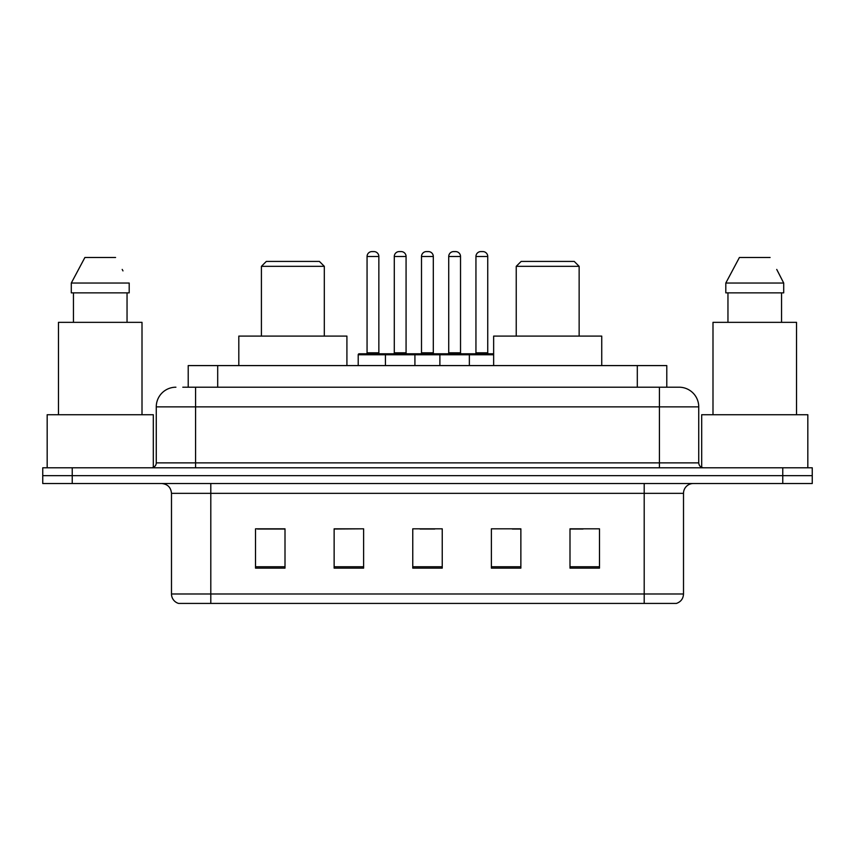 <?xml version="1.0" encoding="UTF-8"?>
<svg xmlns="http://www.w3.org/2000/svg" width="855" height="855" viewBox="0 0 855 855"><rect width="100%" height="100%" fill="white"/><g stroke="black" fill="none" stroke-linecap="round" stroke-linejoin="round"><path stroke-width="1.28" d="M182.799 387.208L195.571 387.208L182.799 387.208L188.218 387.208L188.218 365.587L666.782 365.587L666.782 387.208M175.916 387.208A19.654 19.654 0 0 0 156.262 406.862L156.262 462.876A4.916 4.916 0 0 1 151.346 467.792M679.084 387.208A19.654 19.654 0 0 1 698.738 406.862L195.571 406.862L195.571 387.208L678.785 387.208M698.738 406.862L698.738 462.876C699.037 465.868 700.673 467.503 703.654 467.792M72.237 467.792L42.75 467.792L42.75 475.658L72.237 475.658L42.75 475.658L42.75 483.513L72.237 483.513L72.237 475.658L782.763 475.658L72.237 475.658L72.237 467.792L782.763 467.792L782.763 475.658L812.25 475.658L782.763 475.658L782.763 483.513L72.237 483.513M782.763 483.513L812.25 483.513L812.25 467.792L782.763 467.792M683.508 593.979C683.241 598.692 680.879 601.835 676.433 603.416L644.2 603.416L644.2 593.979L683.508 593.979L683.508 493.346A9.832 9.832 0 0 1 693.341 483.513M644.2 603.416L178.567 603.416A9.832 9.832 0 0 1 171.492 593.979L171.492 493.346C170.904 487.371 167.633 484.101 161.659 483.513M599.483 568.137L599.483 528.818L569.996 528.818L569.996 568.137L599.483 568.137M520.866 568.137L520.866 528.818L491.379 528.818L491.379 568.137L520.866 568.137M285.004 568.137L285.004 528.818L255.517 528.818L255.517 568.137L285.004 568.137M363.621 568.137L363.621 528.818L334.134 528.818L334.134 568.137L363.621 568.137M442.238 568.137L442.238 528.818L412.762 528.818L412.762 568.137L442.238 568.137M569.996 529.021L583.067 529.021M363.621 528.818L334.134 529.021L363.621 528.818M257.483 529.021L285.004 529.021M512.316 529.021L520.866 529.021M420.029 529.021L434.768 529.021M153.312 467.386L153.312 414.728L47.175 414.728L47.175 467.792M142.005 414.728L142.005 322.346L58.471 322.346L58.471 414.728M127.042 292.859L127.042 322.346L127.042 292.859M71.296 283.037L84.901 257.483L71.296 283.037L71.296 292.859L129.191 292.859L129.191 283.037L71.296 283.037M122.981 270.896L122.201 269.421M73.445 292.859L73.445 322.346M115.585 257.483L84.901 257.483M261.416 266.332L324.312 266.332L319.396 261.416L266.332 261.416L261.416 266.332L261.416 336.101M324.312 266.332L324.312 336.101M346.916 365.587L346.916 336.101L238.812 336.101L238.812 365.587M516.238 266.332L579.145 266.332L574.229 261.416L521.155 261.416L516.238 266.332L516.238 336.101M579.145 266.332L579.145 336.101M601.738 365.587L601.738 336.101L493.645 336.101L493.645 365.587M807.825 467.792L807.825 414.728L701.688 414.728L701.688 467.386M796.529 414.728L796.529 322.346L712.995 322.346L712.995 414.728M777.494 270.896L783.704 283.037L725.81 283.037L739.415 257.483L725.81 283.037L725.81 292.859L783.704 292.859L783.704 283.037L783.704 292.859M783.704 283.037L776.725 269.421M727.958 292.859L727.958 322.346M781.556 322.346L781.556 292.859M770.099 257.483L739.415 257.483M493.645 354.772L385.434 354.772A0.983 0.983 0 0 1 386.417 353.788L413.938 353.788A0.983 0.983 0 0 1 414.921 354.772L414.921 365.587M406.072 352.805A0.983 0.983 0 0 0 407.055 353.788L393.3 353.788A0.983 0.983 0 0 0 394.283 352.805L406.072 352.805L406.072 256.5A4.916 4.916 0 0 0 401.166 251.584L399.2 251.584L401.166 251.584M406.072 256.5L394.283 256.5A4.916 4.916 0 0 1 399.2 251.584M394.283 256.5L394.283 352.805M386.716 353.788L359.196 353.788A0.983 0.983 0 0 0 358.213 354.772L385.434 354.772L385.434 365.587M439.887 365.587L439.887 354.772A0.983 0.983 0 0 1 440.87 353.788L468.38 353.788A0.983 0.983 0 0 1 469.363 354.772L469.363 365.587M460.524 352.805A0.983 0.983 0 0 0 461.508 353.788L447.742 353.788A0.983 0.983 0 0 0 448.725 352.805L460.524 352.805L460.524 256.5A4.916 4.916 0 0 0 455.608 251.584L453.642 251.584L455.608 251.584M460.524 256.5L448.725 256.5A4.916 4.916 0 0 1 453.642 251.584M448.725 256.5L448.725 352.805M367.062 256.5A4.916 4.916 0 0 1 371.978 251.584L373.945 251.584A4.916 4.916 0 0 1 378.851 256.5L367.062 256.5L367.062 352.805A0.983 0.983 0 0 1 366.079 353.788M378.851 256.5L378.851 352.805A0.983 0.983 0 0 0 379.834 353.788M358.213 354.772L358.213 365.587M441.159 353.788L413.638 353.788M421.504 256.5A4.916 4.916 0 0 1 426.421 251.584L428.387 251.584A4.916 4.916 0 0 1 433.303 256.5L421.504 256.5L421.504 352.805A0.983 0.983 0 0 1 420.521 353.788M433.303 256.5L433.303 352.805A0.983 0.983 0 0 0 434.276 353.788M468.091 353.788L493.645 353.788M475.946 256.5A4.916 4.916 0 0 1 480.863 251.584L482.829 251.584A4.916 4.916 0 0 1 487.745 256.5L475.946 256.5L475.946 352.805A0.983 0.983 0 0 1 474.963 353.788M487.745 256.5L487.745 352.805A0.983 0.983 0 0 0 488.729 353.788M217.694 387.208L217.694 365.587M637.306 387.208L637.306 365.587M195.571 467.792L195.571 406.862L156.262 406.862M156.262 462.876L698.738 462.876M659.429 387.208L659.429 467.792M644.2 483.513L644.2 493.346L171.492 493.346M683.508 493.346L644.2 493.346L644.2 593.979L210.8 593.979L210.8 603.416M171.492 593.979L210.8 593.979L210.8 483.513M442.238 566.769L412.762 566.769M363.621 566.769L334.134 566.769M285.004 566.769L255.517 566.769M520.866 566.769L491.379 566.769M599.483 566.769L569.996 566.769M367.062 352.805L378.851 352.805M421.504 352.805L433.303 352.805M475.946 352.805L487.745 352.805"/></g></svg>
